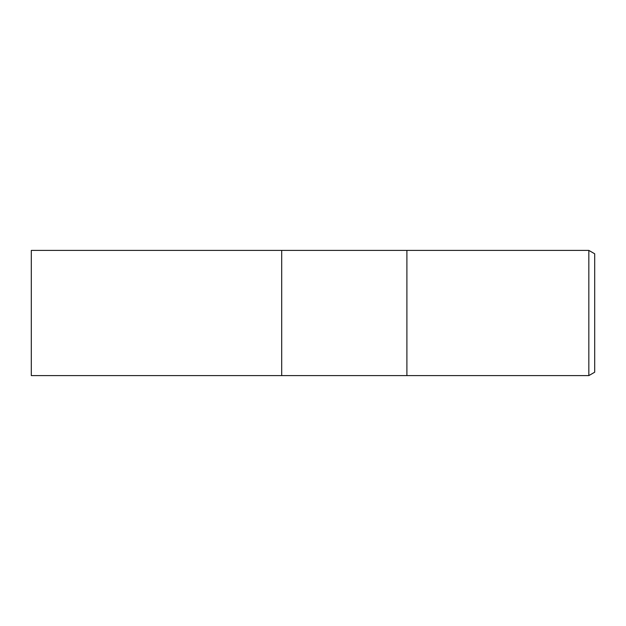 <?xml version="1.0" encoding="UTF-8"?>
<svg xmlns="http://www.w3.org/2000/svg" width="626" height="626" viewBox="0 0 626 626"><rect width="100%" height="100%" fill="white"/><g stroke="black" fill="none" stroke-linecap="round" stroke-linejoin="round"><path stroke-width="0.94" d="M406.9 375.6L281.7 375.6L281.7 250.4L588.831 250.4L594.7 253.788L594.7 372.212L588.831 375.6L406.9 375.6L406.9 250.4L406.9 375.6M588.831 375.6L588.831 250.4M281.7 375.6L31.3 375.6L31.3 250.4L281.7 250.4L281.7 375.6"/></g></svg>
